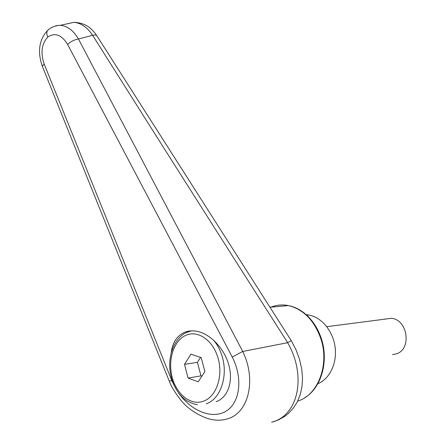 <?xml version="1.0" encoding="UTF-8"?>
<svg xmlns="http://www.w3.org/2000/svg" width="446" height="446" viewBox="0 0 446 446"><rect width="100%" height="100%" fill="white"/><g stroke="black" fill="none" stroke-linecap="round" stroke-linejoin="round"><path stroke-width="0.67" d="M206.414 418.064C213.935 420.673 221.071 420.901 227.811 418.738C248.561 412.829 256.69 379.814 242.708 351.47L232.232 357.034C243.187 378.191 240.015 402.955 225.983 411.201C212.079 419.675 190.855 410.928 178.389 392.67M171.231 352.775C172.396 342.818 176.705 336.061 184.165 332.493C187.922 330.865 192.059 330.447 196.58 331.233C210.077 333.563 224.26 348.242 228.831 365.057C233.492 381.871 227.755 397.704 216.12 401.707M271.625 422.273L278.443 419.926L284.671 416.425L288.205 413.654L293.228 408.28L297.203 402.047L300.141 394.983L302.009 386.626L302.516 377.79L301.686 368.652L299.483 359.136L295.982 349.736L291.266 340.66L287.642 342.695C306.207 374.551 299.238 414.462 272.556 421.994M287.642 342.695L242.73 351.459L78.44 38.992C73.501 30.629 67.519 26.058 60.489 25.288L56.425 25.612L52.634 27.078M66.198 24.028L73.947 22.322C81.083 22.997 87.304 27.329 92.634 35.306C156.685 136.905 221.701 239.363 287.681 342.684M49.138 29.146L47.454 30.573C46.518 32.212 46.613 34.375 47.75 37.051C55.014 32.329 61.62 34.755 67.575 44.327C70.713 41.511 74.331 39.733 78.44 38.992L92.634 35.306C94.781 34.788 96.152 34.888 96.749 35.613L291.266 340.66M175.568 388.198L171.866 380.689L169.229 381.035C171.047 386.197 174.921 392.564 180.853 400.14C187.058 407.9 195.571 413.871 206.392 418.058M171.866 380.689L44.137 63.912L42.353 66.343M44.137 63.912C40.413 52.89 41.617 43.937 47.75 37.051M392.525 354.631L396.104 353.94C411.97 349.58 407.945 319.615 391.426 318.299L326.812 326.684M384.775 319.007L384.196 319.236M188.084 378.08L184.505 364.354L190.96 354.146L201.174 357.625L204.881 371.563L198.241 381.804L188.084 378.08L200.962 375.855L201.887 376.184M184.505 364.354L197.388 362.364L200.962 375.855M200.555 357.413L197.388 362.364M306.268 314.725L308.916 315.054C321.549 317.268 332.978 330.904 335.091 347.033C337.282 363.144 329.705 378.961 317.842 383.716M270.956 307.16C276.509 304.913 282.318 304.384 288.384 305.577C303.693 309.362 314.603 320.691 321.12 339.562C329.483 365.341 317.747 395.284 297.822 401.015L297.705 401.049M96.854 35.786L96.749 35.613C95.606 34.141 96.241 34.086 91.073 28.94C86.697 24.853 81.038 22.651 74.092 22.328M67.575 44.327L232.232 357.034M186.383 332.571L191.429 330.86M218.178 358.584C223.374 376.547 216.031 397.18 203.354 401.216C190.849 406.016 176.209 394.102 172.084 376.825C167.612 359.643 173.895 340.443 185.988 335.269C198.007 329.834 213.344 340.46 218.178 358.584M213.428 339.98C217.52 344.736 220.525 350.545 222.437 357.402C228.123 376.965 220.079 399.443 206.247 403.792M304.718 397.754C321.064 388.171 328.774 361.99 321.655 339.573C318.059 328.25 312.139 319.314 303.899 312.763C299.026 309.061 293.853 306.664 288.384 305.577L269.914 307.255M47.527 30.467C51.117 27.2 55.438 25.472 60.489 25.288L73.964 22.322M47.454 30.573C37.988 40.915 38.01 53.86 42.337 66.303L169.229 381.035M192.009 330.843C175.401 333.106 165.667 356.46 171.309 377.26C175.813 393.11 184.499 402.264 197.372 404.734M308.916 315.054L306.876 315.277"/></g></svg>
